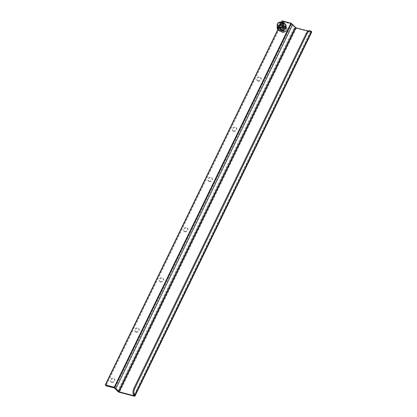 <?xml version="1.0" encoding="UTF-8"?>
<svg xmlns="http://www.w3.org/2000/svg" width="417" height="417" viewBox="0 0 417 417"><rect width="100%" height="100%" fill="white"/><g stroke="black" fill="none" stroke-linecap="round" stroke-linejoin="round"><path stroke-width="0.31" stroke-dasharray="2.08 1.56" d="M282.544 30.978A2.288 1.809 -40.6 0 0 285.066 29.972A2.288 1.809 -40.6 0 0 285.233 27.522A2.288 1.809 -40.6 0 0 284.451 27.048A2.288 1.809 -40.6 0 0 281.923 28.054A2.288 1.809 -40.6 0 0 281.762 30.498A2.288 1.809 -40.6 0 0 282.544 30.978M282.121 30.488A2.288 1.809 -40.6 0 0 284.649 29.482A2.288 1.809 -40.6 0 0 284.811 27.032A2.288 1.809 -40.6 0 0 284.029 26.558A2.288 1.809 -40.6 0 0 281.506 27.564A2.288 1.809 -40.6 0 0 281.339 30.008A2.288 1.809 -40.6 0 0 282.121 30.488M258.159 81.19A2.288 1.809 -40.6 0 0 260.682 80.184A2.288 1.809 -40.6 0 0 260.849 77.739A2.288 1.809 -40.6 0 0 260.067 77.26A2.288 1.809 -40.6 0 0 257.544 78.271A2.288 1.809 -40.6 0 0 257.378 80.716A2.288 1.809 -40.6 0 0 258.159 81.19M257.737 80.7A2.288 1.809 -40.6 0 0 260.265 79.694A2.288 1.809 -40.6 0 0 260.427 77.249A2.288 1.809 -40.6 0 0 259.645 76.775A2.288 1.809 -40.6 0 0 257.122 77.781A2.288 1.809 -40.6 0 0 256.961 80.226A2.288 1.809 -40.6 0 0 257.737 80.7M233.775 131.407A2.288 1.809 -40.6 0 0 236.298 130.401A2.288 1.809 -40.6 0 0 236.465 127.951A2.288 1.809 -40.6 0 0 235.683 127.477A2.288 1.809 -40.6 0 0 233.16 128.483A2.288 1.809 -40.6 0 0 232.994 130.928A2.288 1.809 -40.6 0 0 233.775 131.407M233.358 130.917A2.288 1.809 -40.6 0 0 235.881 129.911A2.288 1.809 -40.6 0 0 236.048 127.461A2.288 1.809 -40.6 0 0 235.266 126.987A2.288 1.809 -40.6 0 0 232.738 127.993A2.288 1.809 -40.6 0 0 232.577 130.438A2.288 1.809 -40.6 0 0 233.358 130.917M209.391 181.619A2.288 1.809 -40.6 0 0 211.919 180.613A2.288 1.809 -40.6 0 0 212.081 178.168A2.288 1.809 -40.6 0 0 211.299 177.689A2.288 1.809 -40.6 0 0 208.776 178.7A2.288 1.809 -40.6 0 0 208.609 181.145A2.288 1.809 -40.6 0 0 209.391 181.619M208.974 181.129A2.288 1.809 -40.6 0 0 211.497 180.123A2.288 1.809 -40.6 0 0 211.664 177.678A2.288 1.809 -40.6 0 0 210.882 177.204A2.288 1.809 -40.6 0 0 208.359 178.21A2.288 1.809 -40.6 0 0 208.192 180.655A2.288 1.809 -40.6 0 0 208.974 181.129M185.012 231.836A2.288 1.809 -40.6 0 0 187.535 230.83A2.288 1.809 -40.6 0 0 187.697 228.38A2.288 1.809 -40.6 0 0 186.92 227.906A2.288 1.809 -40.6 0 0 184.392 228.912A2.288 1.809 -40.6 0 0 184.231 231.357A2.288 1.809 -40.6 0 0 185.012 231.836M184.59 231.346A2.288 1.809 -40.6 0 0 187.113 230.34A2.288 1.809 -40.6 0 0 187.28 227.891A2.288 1.809 -40.6 0 0 186.498 227.416A2.288 1.809 -40.6 0 0 183.975 228.422A2.288 1.809 -40.6 0 0 183.808 230.872A2.288 1.809 -40.6 0 0 184.59 231.346M160.628 282.048A2.288 1.809 -40.6 0 0 163.151 281.042A2.288 1.809 -40.6 0 0 163.318 278.598A2.288 1.809 -40.6 0 0 162.536 278.118A2.288 1.809 -40.6 0 0 160.008 279.129A2.288 1.809 -40.6 0 0 159.847 281.574A2.288 1.809 -40.6 0 0 160.628 282.048M160.206 281.558A2.288 1.809 -40.6 0 0 162.734 280.552A2.288 1.809 -40.6 0 0 162.896 278.108A2.288 1.809 -40.6 0 0 162.114 277.633A2.288 1.809 -40.6 0 0 159.591 278.639A2.288 1.809 -40.6 0 0 159.424 281.084A2.288 1.809 -40.6 0 0 160.206 281.558M136.244 332.266A2.288 1.809 -40.6 0 0 138.767 331.26A2.288 1.809 -40.6 0 0 138.934 328.81A2.288 1.809 -40.6 0 0 138.152 328.335A2.288 1.809 -40.6 0 0 135.629 329.341A2.288 1.809 -40.6 0 0 135.462 331.786A2.288 1.809 -40.6 0 0 136.244 332.266M135.822 331.776A2.288 1.809 -40.6 0 0 138.35 330.77A2.288 1.809 -40.6 0 0 138.512 328.325A2.288 1.809 -40.6 0 0 137.735 327.845A2.288 1.809 -40.6 0 0 135.207 328.851A2.288 1.809 -40.6 0 0 135.045 331.301A2.288 1.809 -40.6 0 0 135.822 331.776M111.86 382.478A2.288 1.809 -40.6 0 0 114.388 381.472A2.288 1.809 -40.6 0 0 114.55 379.027A2.288 1.809 -40.6 0 0 113.768 378.553A2.288 1.809 -40.6 0 0 111.245 379.559A2.288 1.809 -40.6 0 0 111.078 382.003A2.288 1.809 -40.6 0 0 111.86 382.478M111.443 381.988A2.288 1.809 -40.6 0 0 113.966 380.982A2.288 1.809 -40.6 0 0 114.133 378.537A2.288 1.809 -40.6 0 0 113.351 378.063A2.288 1.809 -40.6 0 0 110.823 379.069A2.288 1.809 -40.6 0 0 110.661 381.513A2.288 1.809 -40.6 0 0 111.443 381.988M308.278 31.02L310.535 31.603L310.66 31.353A5.478 2.94 104.6 0 0 309.748 30.759M311.744 32.046A1.579 0.464 25.9 0 1 310.957 32.093L296.268 28.283A1.579 0.464 25.9 0 1 294.355 27.214L291.217 23.946L282.815 21.767L282.398 21.277L290.8 23.461A1.579 0.464 25.9 0 1 291.327 23.639M105.621 385.334L282.398 21.277L105.621 385.334M282.815 21.767L106.043 385.824M281.339 22.273L277.858 29.445M282.033 20.85L282.398 21.277L291.342 23.602M285.708 26.526L282.804 32.51L283.795 31.937L285.629 28.163L285.708 26.526A3.518 2.778 -40.6 0 0 285.306 26.386A3.518 2.778 -40.6 0 0 284.874 26.307L284.795 27.949L282.961 31.718L281.965 32.291A3.518 2.778 -40.6 0 0 282.366 32.432A3.518 2.778 -40.6 0 0 282.804 32.51L283.018 32.604C286.453 32.203 287.6 30.352 286.463 27.058A3.524 2.783 -40.6 0 0 285.259 26.323A3.524 2.783 -40.6 0 0 281.366 27.876A3.524 2.783 -40.6 0 0 281.11 31.645A3.524 2.783 -40.6 0 0 282.319 32.38A3.524 2.783 -40.6 0 0 286.208 30.827A3.524 2.783 -40.6 0 0 286.463 27.058L286.171 26.719A3.524 2.783 139.4 0 1 285.916 30.488A3.524 2.783 139.4 0 1 282.028 32.041A3.524 2.783 139.4 0 1 280.823 31.306A3.524 2.783 139.4 0 1 281.074 27.538A3.524 2.783 139.4 0 1 284.967 25.984A3.524 2.783 139.4 0 1 286.171 26.719M284.258 27.444A1.824 1.444 -40.6 0 0 282.241 28.247A1.824 1.444 -40.6 0 0 282.111 30.201A1.824 1.444 -40.6 0 0 282.736 30.582A1.824 1.444 -40.6 0 0 284.748 29.779A1.824 1.444 -40.6 0 0 284.884 27.824A1.824 1.444 -40.6 0 0 284.258 27.444M280.823 31.306L282.064 32.354L284.874 26.307M280.698 27.725A1.47 1.162 -40.6 0 0 282.319 27.079A1.47 1.162 -40.6 0 0 282.424 25.51A1.47 1.162 -40.6 0 0 281.923 25.202A1.47 1.162 -40.6 0 0 280.302 25.849A1.47 1.162 -40.6 0 0 280.198 27.418A1.47 1.162 -40.6 0 0 280.698 27.725M280.646 23.712A1.47 1.162 139.4 0 1 281.147 24.019A1.47 1.162 139.4 0 1 281.042 25.588A1.47 1.162 139.4 0 1 279.421 26.235A1.47 1.162 139.4 0 1 278.921 25.932A1.47 1.162 139.4 0 1 279.025 24.358A1.47 1.162 139.4 0 1 280.646 23.712M280.036 22.393A2.992 2.366 -40.6 0 0 277.592 24.342A2.992 2.366 -40.6 0 0 277.482 24.587M278.864 25.828A2.992 2.366 -40.6 0 0 280.062 29.039A2.992 2.366 -40.6 0 0 283.753 27.1A2.992 2.366 -40.6 0 0 282.559 23.889A2.992 2.366 -40.6 0 0 278.864 25.828M278.405 28.684L278.238 25.583L281.048 23.253L284.029 24.024M279.479 22.299L277.482 23.962M277.143 24.311L278.238 25.583M279.953 21.976L281.048 23.253M285.39 24.207A4.566 3.607 -40.6 0 0 283.826 23.253A4.566 3.607 -40.6 0 0 278.785 25.265A4.566 3.607 -40.6 0 0 278.457 30.149M282.147 24.739A2.007 1.585 -40.6 0 0 279.932 25.619A2.007 1.585 -40.6 0 0 279.786 27.772A2.007 1.585 -40.6 0 0 280.474 28.189A2.007 1.585 -40.6 0 0 282.69 27.303A2.007 1.585 -40.6 0 0 282.835 25.156A2.007 1.585 -40.6 0 0 282.147 24.739M282.762 25.453A2.007 1.585 -40.6 0 0 280.542 26.334A2.007 1.585 -40.6 0 0 280.396 28.486A2.007 1.585 -40.6 0 0 281.084 28.903A2.007 1.585 -40.6 0 0 283.305 28.017A2.007 1.585 -40.6 0 0 283.445 25.87A2.007 1.585 -40.6 0 0 282.762 25.453M277.216 26.542A4.566 3.607 139.4 0 1 281.934 22.435M310.535 31.603L133.883 395.41M310.66 31.353L311.515 31.577M310.759 31.473L133.982 395.53M134.18 396.15L310.957 32.093M290.8 23.461L114.023 387.518M291.217 23.946L114.44 388.003M117.578 391.271L294.355 27.214M291.858 24.306L115.082 388.363M296.268 28.283L119.491 392.34M283.795 31.937C286.161 31.134 286.771 29.878 285.629 28.163M284.795 27.949C282.429 28.752 281.819 30.008 282.961 31.718M284.811 27.032L285.233 27.522M260.427 77.249L260.849 77.739M236.048 127.461L236.465 127.951M211.664 177.678L212.081 178.168M187.28 227.891L187.697 228.38M162.896 278.108L163.318 278.598M138.512 328.325L138.934 328.81M114.133 378.537L114.55 379.027M310.801 31.588L134.024 395.644M281.339 30.008L281.762 30.498M256.961 80.226L257.378 80.716M232.577 130.438L232.994 130.928M208.192 180.655L208.609 181.145M183.808 230.872L184.231 231.357M159.424 281.084L159.847 281.574M135.045 331.301L135.462 331.786M110.661 381.513L111.078 382.003M277.738 25.103L282.111 30.201M280.511 22.727L284.884 27.824M281.147 24.019L282.424 25.51M278.921 25.932L280.198 27.418M280.396 28.486L279.786 27.772M283.445 25.87L282.835 25.156"/><path stroke-width="0.63" d="M133.758 395.66L119.074 391.85L115.942 388.581A1.579 0.464 -154.1 0 0 114.023 387.518L105.621 385.334L106.043 385.824L114.44 388.003L117.578 391.271A1.579 0.464 -154.1 0 0 119.491 392.34L134.18 396.15A1.579 0.464 -154.1 0 0 134.967 396.103A1.579 0.464 -154.1 0 0 134.837 395.749L134.738 395.634A5.478 2.94 -75.4 0 1 134.842 388.378L133.982 388.154A5.478 2.94 104.6 0 0 133.883 395.41L133.758 395.66L134.738 395.634M291.327 23.639A1.579 0.464 25.9 0 1 292.718 24.525L295.851 27.793L308.278 31.02M134.967 396.103L311.744 32.046A1.579 0.464 25.9 0 0 311.614 31.692L311.515 31.577A5.478 2.94 -75.4 0 0 310.608 30.983A5.478 2.94 -75.4 0 0 307.042 33.735L134.842 388.378M310.608 30.983L309.748 30.759A5.478 2.94 104.6 0 0 306.187 33.516L133.982 388.154M277.858 29.445L105.256 384.907L114.201 387.226L290.972 23.17L282.033 20.85L281.339 22.273M114.201 387.226L114.566 387.659L105.621 385.334L105.256 384.907M290.972 23.17L291.342 23.602L114.566 387.659M278.363 25.484A1.824 1.444 139.4 0 1 277.738 25.103A1.824 1.444 139.4 0 1 277.868 23.149A1.824 1.444 139.4 0 1 279.885 22.346A1.824 1.444 139.4 0 1 280.511 22.727A1.824 1.444 139.4 0 1 280.38 24.681A1.824 1.444 139.4 0 1 278.363 25.484M277.482 24.587A2.992 2.366 -40.6 0 0 278.9 27.574A2.992 2.366 -40.6 0 0 282.481 25.609A2.992 2.366 -40.6 0 0 280.036 22.393M277.482 23.962L277.143 24.311L277.315 27.413L280.297 28.189L283.107 25.859L282.934 22.753L279.953 21.976L279.479 22.299M282.934 22.753L284.029 24.024L284.201 27.131L281.386 29.461L278.405 28.684L277.315 27.413M284.201 27.131L283.107 25.859M280.297 28.189L281.386 29.461M281.934 22.435A4.566 3.607 139.4 0 1 283.216 22.539A4.566 3.607 139.4 0 1 284.775 23.493A4.566 3.607 139.4 0 1 284.446 28.377A4.566 3.607 139.4 0 1 279.406 30.389A4.566 3.607 139.4 0 1 277.847 29.435A4.566 3.607 139.4 0 1 277.216 26.542M277.847 29.435L278.457 30.149A4.566 3.607 -40.6 0 0 280.016 31.098A4.566 3.607 -40.6 0 0 285.056 29.091A4.566 3.607 -40.6 0 0 285.39 24.207L284.775 23.493M119.074 391.85L295.851 27.793M118.433 391.49L295.21 27.433M311.614 31.692L134.837 395.749M306.187 33.516L307.042 33.735M292.718 24.525L115.942 388.581"/></g></svg>
